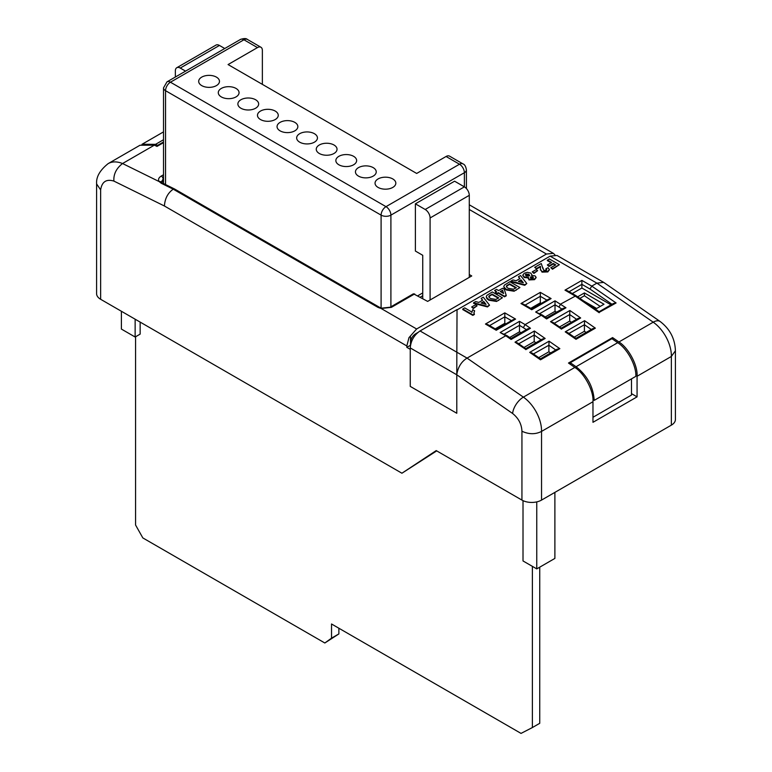 <?xml version="1.0" encoding="UTF-8"?>
<svg xmlns="http://www.w3.org/2000/svg" width="772" height="772" viewBox="0 0 772 772"><rect width="100%" height="100%" fill="white"/><g stroke="black" fill="none" stroke-linecap="round" stroke-linejoin="round"><path stroke-width="1.16" d="M378.087 187.422A10.393 6.002 180 0 1 375.047 183.186A10.393 6.002 180 0 1 381.455 177.637A10.393 6.002 180 0 1 392.784 178.94A10.393 6.002 180 0 1 395.824 183.186A10.393 6.002 180 0 1 389.416 188.725A10.393 6.002 180 0 1 378.087 187.422M358.488 176.112A10.393 6.002 180 0 1 355.448 171.867A10.393 6.002 180 0 1 361.865 166.327A10.393 6.002 180 0 1 373.185 167.63A10.393 6.002 180 0 1 376.234 171.867A10.393 6.002 180 0 1 369.817 177.415A10.393 6.002 180 0 1 358.488 176.112M338.898 164.803A10.393 6.002 180 0 1 335.849 160.557A10.393 6.002 180 0 1 342.266 155.018A10.393 6.002 180 0 1 353.595 156.311A10.393 6.002 180 0 1 356.635 160.557A10.393 6.002 180 0 1 350.218 166.096A10.393 6.002 180 0 1 338.898 164.803M319.299 153.483A10.393 6.002 180 0 1 316.259 149.247A10.393 6.002 180 0 1 322.667 143.698A10.393 6.002 180 0 1 333.996 145.001A10.393 6.002 180 0 1 337.036 149.247A10.393 6.002 180 0 1 330.628 154.786A10.393 6.002 180 0 1 319.299 153.483M299.7 142.173A10.393 6.002 180 0 1 296.66 137.927A10.393 6.002 180 0 1 303.078 132.388A10.393 6.002 180 0 1 314.397 133.691A10.393 6.002 180 0 1 317.446 137.927A10.393 6.002 180 0 1 311.029 143.476A10.393 6.002 180 0 1 299.7 142.173M280.111 130.864A10.393 6.002 180 0 1 277.061 126.618A10.393 6.002 180 0 1 283.478 121.069A10.393 6.002 180 0 1 294.808 122.372A10.393 6.002 180 0 1 297.847 126.618A10.393 6.002 180 0 1 291.43 132.157A10.393 6.002 180 0 1 280.111 130.864M260.511 119.544A10.393 6.002 180 0 1 257.472 115.308A10.393 6.002 180 0 1 263.889 109.759A10.393 6.002 180 0 1 275.208 111.062A10.393 6.002 180 0 1 278.258 115.308A10.393 6.002 180 0 1 271.84 120.847A10.393 6.002 180 0 1 260.511 119.544M240.922 108.234A10.393 6.002 180 0 1 237.873 103.988A10.393 6.002 180 0 1 244.29 98.449A10.393 6.002 180 0 1 255.619 99.752A10.393 6.002 180 0 1 258.659 103.988A10.393 6.002 180 0 1 252.241 109.537A10.393 6.002 180 0 1 240.922 108.234M221.323 96.915A10.393 6.002 180 0 1 218.283 92.679A10.393 6.002 180 0 1 224.691 87.13A10.393 6.002 180 0 1 236.02 88.433A10.393 6.002 180 0 1 239.059 92.679A10.393 6.002 180 0 1 232.652 98.218A10.393 6.002 180 0 1 221.323 96.915M201.724 85.605A10.393 6.002 180 0 1 198.684 81.359A10.393 6.002 180 0 1 205.101 75.82A10.393 6.002 180 0 1 216.421 77.123A10.393 6.002 180 0 1 219.47 81.359A10.393 6.002 180 0 1 213.053 86.908A10.393 6.002 180 0 1 201.724 85.605M417.845 295.744L422.738 292.916L417.845 295.744M165.555 184.547L165.555 90.691L381.098 215.137A6.929 3.995 -60 0 1 386 206.655L459.485 164.224A6.929 3.995 -60 0 1 462.949 163.886L449.536 156.137A6.929 3.995 120 0 0 446.071 156.484L416.677 173.449L228.068 64.559L257.462 47.594A6.929 3.995 -60 0 1 260.926 47.246A6.929 3.995 -60 0 1 262.364 50.421L262.364 84.36M469.279 277.36L469.279 195.335A6.929 3.995 -120 0 0 464.377 186.853L454.583 181.198L415.394 203.827L415.394 251.054L422.738 255.3L422.738 298.571M224.758 48.511L219.441 45.442A6.929 3.995 -120 0 0 215.977 45.094L176.788 67.724A6.929 3.995 -120 0 0 175.35 70.889L175.35 77.036M219.441 45.442L180.252 68.061L185.57 71.14M180.252 68.061A6.929 3.995 -120 0 0 176.788 67.724M415.394 203.827L425.189 209.482A6.929 3.995 60 0 1 430.091 217.965L430.091 299.99M410.25 349.32L406.825 347.352L406.825 345.952L164.417 205.999C164.899 198.52 167.852 192.913 173.256 189.188L174.549 188.986L379.37 307.237A2.422 1.399 -60 0 0 378.164 307.362A2.422 1.399 -60 0 0 378.058 307.42L381.146 308.501A2.422 0.772 -76.4 0 1 381.725 308.125L379.37 307.237M514.123 291.227L519.903 287.541L514.123 291.227L506.393 289.983L504.56 288.574L503.846 286.923L506.393 289.423L514.123 290.658M495.363 292.443L497.043 293.978L498.326 293.235L504.521 296.805L506.2 295.84L506.2 295.271L504.521 296.245L498.326 292.665L497.043 293.408L495.363 292.443L496.657 291.7L494.591 290.504L496.521 289.384L498.587 290.581L502.591 288.265L504.261 289.23L506.2 295.271M494.591 290.504L496.164 291.98M536.048 277.553L534.552 279.647L528.974 279.927L528.395 277.901L524.207 277.476L522.856 275.392M531.84 274.89L531.85 275.45M524.207 277.476L524.207 276.907L528.395 277.331L528.135 278.431M496.579 301.456L502.369 297.77L496.579 301.456L488.85 300.212L487.016 298.803L486.302 297.152L488.85 299.652L496.579 300.887M550.108 256.15L596.881 283.15L603.665 282.378L557.037 255.464L550.108 256.15L457.034 309.89L456.841 352.206L457.034 309.601L420.045 330.956C414.101 335.067 410.829 340.722 410.25 347.931L410.25 386.396L456.792 413.261L456.792 374.796L456.792 413.261M545.177 316.993L555.02 311.309L555.02 300.839L535.672 312.013L541.278 315.256L525.114 324.587L519.498 321.345L500.15 332.52L505.766 335.762L467.06 358.102C461.424 361.614 457.999 367.076 456.792 374.497L456.841 352.206L456.792 374.497M599.14 311.724L576.037 295.705L560.626 304.081L558.918 307.053L561.881 309.109M675.413 350.758L671.36 356.461L637.064 376.263C637.981 365.629 628.63 347.95 618.922 341.977L653.208 322.185L596.881 283.15L591.767 286.103L589.972 289.017L612.013 304.293M551.111 262.76L547.338 260.589L549.278 258.9L559.343 264.709L552.501 268.666L550.822 267.691L555.734 264.864L553.283 263.445L549.017 265.906L547.338 264.941L551.604 262.48L547.338 260.019M559.343 264.709L552.501 269.225L550.822 267.691M555.242 265.143L553.283 264.014L549.017 266.475L547.338 264.941M549.317 269.766L547.85 271.918L542.021 272.12L540.429 269.148M540.516 267.363L540.371 266.842L536.636 269.003L534.697 267.324L541.278 263.522L542.822 268.251M542.832 268.125L542.822 268.608M546.653 269.968L545.92 268.733L548.052 267.73L549.355 269.486L547.85 271.348L542.021 271.551L540.419 269.476M537.659 270.673L533.925 273.404L532.246 271.869L535.99 269.708L537.659 270.673L533.925 272.834L532.246 271.869M473.583 302.759L473.583 303.328L487.479 306.928L489.525 305.181L487.479 306.359L473.583 302.759L475.639 301.572L478.814 302.421L482.674 300.192L481.197 298.359L483.262 297.172L489.525 305.181M481.197 298.359L482.365 300.376M471.663 306.995L473.342 308.53L477.086 305.808L473.342 307.97L471.663 306.995L475.407 304.834L477.086 305.808M474.375 313.924L472.831 314.822L462.766 309.012L462.766 309.572L472.831 315.381L474.375 314.493L473.911 312.708L474.635 310.798L473.931 312.978M510.871 281.133L510.871 281.703L524.767 285.302L526.813 283.556L524.767 284.733L510.871 281.133L512.926 279.947L516.101 280.796L519.961 278.567L518.485 276.733L520.55 275.546L526.813 283.556M518.485 276.733L519.653 278.75M532.381 566.358L532.381 727.552L521.032 733.4L331.526 623.988L331.526 638.164L324.838 642.999L142.839 537.93L135.573 525.028L135.573 336.766M324.838 642.999L338.879 633.918L331.526 638.164M338.879 628.234L338.879 633.918M532.381 727.552L539.734 723.306L539.734 567.169M675.413 350.816L675.413 419.486A13.857 8 180 0 1 671.36 425.14L541.539 500.092A13.857 8 180 0 1 521.94 500.092L436.209 450.597L401.923 473.226L436.701 450.887M600.211 306.426L584.414 295.753L579.878 298.368M555.02 311.309L556.544 312.187M509.655 337.499L519.498 331.815L521.032 332.693M495.228 328.853L504.801 323.323L505.805 323.902M530.74 308.346L540.323 302.817L541.326 303.406M420.296 297.162L422.738 295.744M401.923 473.226L100.64 299.285A13.857 8 180 0 1 96.587 293.63L96.596 183.514C96.182 176.759 100.032 170.13 108.148 163.625L139.993 145.242L154.39 145.146L156.977 146.419L163.519 142.637M524.034 347.458L534.195 341.591L535.913 342.778M538.731 357.639L548.892 351.771L550.61 352.958M559.546 326.952L569.717 321.084L571.425 322.271M574.243 337.132L584.414 331.265L586.122 332.452M577.649 296.824L584.414 292.926L584.414 295.753M519.498 331.815L519.498 325.311L526.359 329.615M504.801 323.323L504.801 316.819L511.44 320.65M540.323 302.817L540.323 296.313L546.962 300.154M469.279 274.533L471.731 275.951L427.64 301.398L413.445 293.785L390.178 307.227A2.422 1.399 -120 0 1 391.385 307.343L381.146 308.501L416.629 328.988L546.441 254.036L553.37 253.351L554.962 254.837M536.762 501.897L536.762 568.887L523.011 560.945L523.011 500.652M612.572 339.14L612.572 337.586L568.481 363.043L574.831 367.433C584.529 373.407 593.89 391.076 592.973 401.72L541.539 431.413C535.488 434.511 528.955 434.453 521.94 431.239C521.611 424.127 518.504 418.212 512.618 413.483L456.792 374.796L410.25 347.931M637.064 376.263L637.064 396.856L592.973 422.313L592.973 401.72M536.058 305.287L536.617 306.117M164.417 205.999L113.899 181.092C106.314 178.815 101.904 181.748 100.64 189.902L96.587 183.89M536.762 568.887L554.885 558.417L554.885 492.391M174.549 188.986L162.458 183.022A2.422 1.496 116.2 0 0 161.155 183.215L159.254 181.623A2.422 1.911 -39.1 0 1 161.261 182.144L163.104 179.094L163.104 181.198A6.929 3.995 0 0 0 161.609 182.491M584.414 292.926L604.003 304.236L596.659 308.482L583.526 300.897M534.195 341.591L534.195 335.048L541.056 339.805M518.726 343.781L534.195 335.048M548.892 351.771L548.892 345.229L555.753 349.986M533.423 353.962L548.892 345.229M569.717 321.084L569.717 314.542L576.578 319.299M554.248 323.275L569.717 314.542M584.414 331.265L584.414 324.732L591.275 329.48M568.945 333.465L584.414 324.732M565.963 307.777L546.615 318.952L541.278 315.256L542.494 315.13L546.566 317.958L563.261 308.317L565.963 307.777L555.02 300.839M535.672 312.013L542.494 315.13M530.451 328.283L511.103 339.458L505.766 335.762L506.972 335.637L511.054 338.464L527.739 328.824L530.451 328.283L525.114 324.587L523.397 327.56M519.498 321.345L519.498 325.311L504.29 334.093M500.15 332.52L506.972 335.637M513.158 319.666L515.58 319.087L496.232 330.252L485.453 324.037L487.875 324.616L496.232 329.432L513.158 319.666M485.453 324.037L504.801 312.863L504.801 316.819L489.593 325.601M551.102 298.581L531.744 309.755L520.975 303.531L523.397 304.11L531.744 308.935L548.67 299.16L551.102 298.581L540.323 292.356L540.323 296.313L525.114 305.094M121.397 311.261L121.397 329.075L135.139 337.017L140.147 334.122L140.147 322.088M618.922 341.977L612.572 337.586M631.486 393.633L637.064 396.856M113.899 181.092C113.416 174.25 116.302 168.392 122.545 163.529L154.39 145.146M406.825 345.952L408.977 337.644L416.629 328.988M410.501 336.756L410.501 345.229L406.825 347.352M592.973 417.285L631.486 395.052L631.486 378.859M142.164 144.248L155.548 144.345L157.633 145.368L157.633 146.043M611.028 304.853L581.885 288.024L572.303 293.553M525.742 348.645L517.491 342.922L515.021 342.17L534.369 331.005L545.148 338.464L542.436 339.005L525.742 348.645M525.635 349.34L515.021 342.17M534.205 334.845L534.369 331.005M559.845 348.654L557.133 349.185L540.439 358.826L532.188 353.103L529.717 352.36L549.066 341.185L559.845 348.654L540.496 359.82L529.717 352.36M548.902 345.026L549.066 341.185M561.254 328.139L553.003 322.416L550.533 321.663L569.89 310.498L580.66 317.967L577.958 318.498L561.263 328.139M561.148 328.833L550.533 321.663M569.726 314.339L569.89 310.498M595.357 328.148L592.645 328.689L575.96 338.319L567.7 332.597L565.229 331.854L584.578 320.679L595.357 328.148L576.008 339.313L565.229 331.854M584.423 324.52L584.578 320.679M410.501 336.766L410.501 342.421C410.81 338.821 412.441 335.994 415.404 333.929L417.835 332.529M135.139 337.017L135.139 319.203M599.197 312.718L574.87 295.859L564.979 290.147L581.885 280.39L591.767 286.103L616.095 302.962L599.033 312.419M616.095 302.962L613.393 303.493L599.149 311.714M617.697 342.691L576.057 366.729L570.276 362.724L611.916 338.686L617.697 342.691C627.221 348.587 636.456 365.696 635.848 376.34L594.208 400.378L592.944 399.655M576.057 366.729C587.222 375.549 593.272 386.772 594.208 400.378M570.276 364.278L570.276 362.724M157.633 145.368L163.519 141.971M155.548 144.345L163.519 139.742M581.885 280.39L581.885 288.024M533.925 273.404L533.925 272.834M540.477 270.094L540.371 266.842M540.525 266.967L540.371 266.282L536.636 268.444L534.697 267.324M542.021 272.12L542.021 271.551M547.85 271.918L547.85 271.348M542.832 267.566L543.7 270.287L546.209 270.354L546.74 269.689M546.209 270.354L545.92 268.733M536.636 269.003L536.636 268.444M549.017 266.475L549.017 265.906M553.283 264.014L553.283 263.445M552.501 269.225L552.501 268.666M564.979 290.147L567.401 290.726L575.989 295.686M483.745 301.514L486.042 304.361L481.101 303.039L483.745 301.514L481.776 303.213M487.479 306.928L487.479 306.359M485.463 304.207L483.745 302.074M473.342 308.53L473.342 307.97M471.866 312.525L472.696 309.678L474.635 310.798M462.766 309.012L464.696 307.893L471.866 312.033M472.831 315.381L472.831 314.822M502.369 297.77L492.295 291.951L486.92 295.309L486.302 296.593M488.85 300.212L488.85 299.652M487.016 298.803L487.016 298.233M488.879 296.853L492.044 294.045L498.751 297.915L495.942 299.42L490.876 298.581C489.12 297.799 488.579 296.863 489.255 295.763L488.811 296.573M490.452 294.962L489.255 296.323M498.258 298.195L492.044 294.605L490.452 295.531M492.044 294.605L492.044 294.045M528.974 279.927L528.974 279.368L534.552 279.088L536.086 277.264L535.035 275.865L531.541 275.517L531.879 274.61L530.702 273.056L527.295 272.333L524.304 273.23L522.827 275.112L524.207 276.907M528.395 277.331L528.974 279.368M534.552 279.647L534.552 279.088M532.998 278.2L532.95 276.887L530.692 276.849L530.76 278.161L532.998 278.2L532.95 276.887L533.404 277.843M530.287 277.756L532.95 277.457M530.692 277.409L530.76 278.161M525.423 275.112L525.886 274.108L526.214 275.836L529.138 275.951L528.945 274.282L525.886 274.108L525.356 274.822M529.138 275.951L529.698 275.247M525.886 274.668L528.945 274.851L529.621 275.527M528.945 274.851L528.945 274.282M502.572 290.214L503.614 293.485L500.266 291.546L502.572 290.214L500.758 291.826M497.043 293.978L497.043 293.408M504.521 296.805L504.521 296.245M498.326 293.235L498.326 292.665M503.392 293.35L502.572 290.783M521.032 279.889L523.329 282.735L518.388 281.413L521.032 279.889L519.064 281.587M524.767 285.302L524.767 284.733M522.75 282.581L521.032 280.448M519.903 287.541L509.838 281.732L504.463 285.08L503.846 286.364M506.393 289.983L506.393 289.423M504.56 288.574L504.56 288.004M506.413 286.624L509.588 283.816L516.294 287.686L513.486 289.201L508.42 288.361C506.664 287.57 506.123 286.634 506.799 285.534L506.355 286.344M507.995 284.733L506.799 286.103M515.802 287.975L509.588 284.376L507.995 285.302M509.588 284.376L509.588 283.816M390.902 307.14L390.902 215.137A6.929 3.995 180 0 1 381.098 215.137L381.098 307.96M462.949 163.886C464.696 164.446 465.844 166.443 466.413 169.888A6.929 3.995 180 0 1 464.377 172.716L390.902 215.137A6.929 3.995 -120 0 0 386 206.655L170.448 82.208A6.929 3.995 120 0 0 165.555 90.691A6.929 3.995 180 0 1 163.519 87.863L163.519 183.553M166.984 81.861A6.929 3.995 60 0 1 170.448 82.208L243.933 39.777A6.929 3.995 -120 0 0 240.468 39.44L166.984 81.861L163.519 87.863M425.189 209.482L464.377 186.853L464.377 172.716A6.929 3.995 -120 0 0 459.485 164.224L446.071 156.484M257.462 47.594L243.933 39.777A6.929 3.995 120 0 1 247.397 39.44L260.926 47.246M469.279 195.335L430.091 217.965M420.045 330.956L467.06 358.102L523.387 397.136L574.831 367.433M504.801 312.863L515.58 319.087M540.323 292.356L520.975 303.531M539.811 313.586L555.02 304.805L558.918 307.053M100.64 189.902L100.64 299.285M521.94 500.092L521.94 431.239M541.539 500.092L541.539 431.413A28.516 16.463 -120 0 0 523.387 397.136A13.857 7.16 -55.3 0 0 512.618 413.483M671.36 425.14L671.36 356.461A28.516 16.463 -120 0 0 653.208 322.185A13.857 7.16 124.7 0 1 660.128 321.49C669.942 328.968 675.037 338.773 675.413 350.884M161.155 183.215L173.256 189.188L378.058 307.42M414.66 293.91L391.385 307.343M546.441 254.036L469.279 209.482M545.148 338.464L525.8 349.639M580.66 317.967L561.312 329.133M163.519 178.853L163.104 179.094A2.422 1.399 -120 0 0 161.261 176.055C158.53 177.782 157.864 179.644 159.254 181.623L122.545 163.529A36.612 21.143 -120 0 0 108.148 163.625M161.261 176.055L163.519 174.752M411.119 342.778L410.501 342.421M415.404 333.929L416.012 334.286M569.118 291.719L581.885 284.347L589.972 289.017M498.673 300.462L498.673 299.893M516.217 290.233L516.217 289.674M466.413 169.888L466.413 188.532M247.397 39.44C246.249 38.282 243.942 38.282 240.468 39.44M553.37 253.351L469.279 204.792M660.128 321.49L603.955 282.562M162.458 183.022L161.261 182.144M381.725 308.125L390.178 307.227M142 144.306L163.519 131.887M549.355 269.486L549.355 270.046M536.086 277.823L536.086 277.264M531.879 275.17L531.879 274.61M522.827 275.681L522.827 275.112"/></g></svg>
